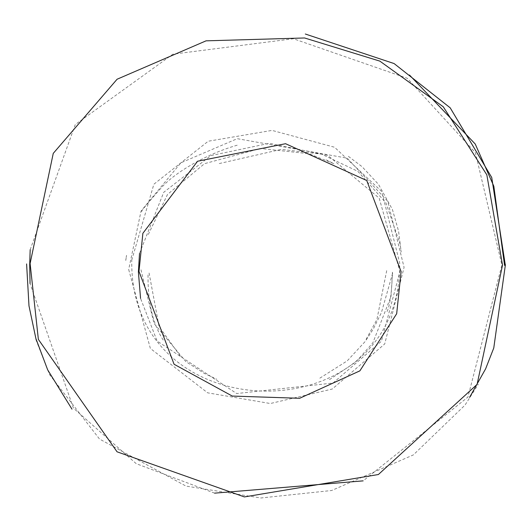 <?xml version="1.0" encoding="UTF-8"?>
<svg xmlns="http://www.w3.org/2000/svg" width="532" height="532" viewBox="0 0 532 532"><rect width="100%" height="100%" fill="white"/><g stroke="black" fill="none" stroke-linecap="round" stroke-linejoin="round"><path stroke-width="0.4" stroke-dasharray="2.66 2" d="M139.524 253.378L163.73 192.305L210.852 155.597L269.398 143.308L327.905 155.464L379.203 198.157L399.918 271.633L381.417 341.225L333.032 383.04L236.693 393.547L157.113 341.019L140.554 298.386M131.77 260.035L153.868 184.232L208.218 141.219L272.052 130.4L334.548 147.244L381.75 191.533L399.718 263.034C400.942 435.768 128.485 432.855 131.77 260.035M128.684 269.518L150.376 348.467L207.646 392.829L270.329 403.522L332.247 389.032L384.722 343.945L404.074 267.357L387.742 201.342L347.183 158.157L237.279 138.686L180.873 162.819L141.06 211.031L128.684 269.518M30.178 249.721L75.291 124.535L172.88 54.184L293.385 38.743L407.233 78.257L475.422 152.704L501.895 264.976L467.927 397.098L363.17 480.862M214.615 493.151L136.212 463.665L73.429 408.17L30.051 283.589M329.474 379.629L356.041 361.833L372.846 342.854L391 296.45L392.556 272.736M163.238 340.061C152.618 323.695 147.557 301.524 148.062 273.554M149.086 273.022L159.055 326.508L181.119 357.245M387.05 311.526C390.016 305.355 391.805 292.228 392.41 272.138M140.953 269.737L154.027 323.423L185.868 361.607L204.448 373.484L216.81 379.283M392.649 273.182L381.417 312.617L373.271 329.075L365.265 341.404L347.23 360.869L319.785 378.199M386.704 270.642L376.889 319.586L366.149 339.276M141.798 211.543C140.408 211.929 146.918 204.015 161.309 187.803C174.476 172.561 207.394 153.342 238.928 144.724M348.367 156.335L361.959 166.589L378.498 184.351L392.397 209.422L398.568 231.114L401.181 252.048L400.21 244.401L385.973 202.965L357.93 171.397L321.627 154.167L281.295 149.366L218.592 163.703M125.758 260.514L126.55 255.333L125.798 259.53M35.83 339.449L49.496 374.535L99.511 439.046L185.987 486.082L260.946 497.985L331.655 490.504L413.344 454.92L465.001 405.111L478.341 384.264M148.315 234.479L167.514 194.439L204.501 163.676L260.374 148.508L308.813 153.695L334.03 163.75L326.256 159.886"/><path stroke-width="0.8" d="M401.095 271.539L366.741 180.528L285.558 143.707L197.585 161.236L142.875 233.309L138.992 271.42L174.084 364.267L232.285 396.067L299.649 398.282L359.878 370.857L396.673 313.74L401.095 271.539M140.554 298.386L138.4 271.918L139.524 253.378M502.527 265.149L486.833 174.835L443.276 106.786L379.861 61.127L304.577 37.972L206.064 40.838L117.093 79.228L53.253 153.376L30.105 263.513L38.364 339.389L117.06 451.808L244.388 496.921L378.385 474.524L477.091 384.39L502.527 265.149M30.051 283.589L29.692 264.683L30.178 249.721M363.17 480.862L214.615 493.151M26.6 263.938L28.987 305.88L35.91 338.611L47.667 369.84L71.986 409.161M469.576 397.377L485.61 368.862L493.769 348.014L505.4 264.717M305.315 34.015L394.099 63.561L450.198 107.823L491.728 177.482L505.347 265.348M409.487 75.025L475.236 144.019L493.829 186.24L504.569 265.388"/></g></svg>
